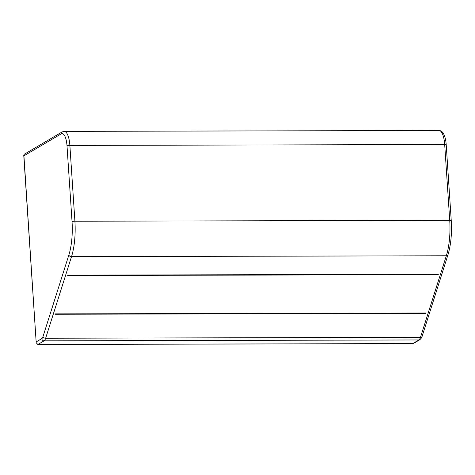 <?xml version="1.0" encoding="UTF-8"?>
<svg xmlns="http://www.w3.org/2000/svg" width="475" height="475" viewBox="0 0 475 475"><rect width="100%" height="100%" fill="white"/><g stroke="black" fill="none" stroke-linecap="round" stroke-linejoin="round"><path stroke-width="0.71" d="M425.927 313.387L55.385 314.26L55.504 313.88L425.826 313.102M438.324 274.277L67.788 275.15L67.67 275.53L438.205 274.657L438.324 274.277M410.501 343.585L40.054 344.452M438.205 274.657L438.217 274.277M55.504 313.886L426.045 313.007M36.278 341.863L41.782 338.616A6.792 2.244 -90.1 0 0 42.97 336.668L68.833 255.087A37.751 12.481 -90.1 0 0 72.04 221.659L67.005 145.855A15.099 4.993 -90.1 0 0 61.121 133.914L23.922 155.836L36.207 342.754L37.828 344.512L410.602 343.579M23.922 155.836L23.75 155.23L24.267 154.256L62.112 131.961A2.262 2.096 -120.5 0 0 61.121 133.914M439.019 130.488L64.202 131.367A17.367 5.742 89.9 0 1 69.873 145.415L444.689 144.537A2.262 0.404 176.2 0 1 446.215 144.822C445.906 140.178 445.01 136.479 443.537 133.724C442.362 131.623 440.853 130.548 439.019 130.488A17.367 5.742 89.9 0 1 444.689 144.537L449.724 220.341A40.019 13.229 89.9 0 1 446.328 255.776L420.464 337.351A9.061 2.998 89.9 0 1 418.885 339.957A2.262 2.096 59.5 0 0 419.888 339.684L413.737 343.306L410.507 343.639M67.005 145.855A2.262 0.404 -3.8 0 1 69.873 145.415L74.907 221.219A40.019 13.229 89.9 0 1 71.517 256.654L45.647 338.236L420.464 337.351A2.262 1.484 17.6 0 0 422.079 336.466C422.204 336.989 421.473 338.058 419.888 339.684M42.97 336.668A2.262 1.484 -162.4 0 0 45.647 338.236A9.061 2.998 89.9 0 1 44.068 340.836L418.885 339.957L412.644 343.633M68.833 255.087A2.262 1.484 -162.4 0 0 71.517 256.654L446.328 255.776A2.262 1.484 17.6 0 0 447.949 254.885L422.079 336.466M72.04 221.659A2.262 0.404 176.2 0 1 74.907 221.219L449.724 220.341A2.262 0.404 -3.8 0 1 451.25 220.62C452.01 233.617 450.906 245.041 447.949 254.885M41.782 338.616A2.262 2.096 -120.5 0 0 44.068 340.836L37.828 344.512M55.48 313.969L425.974 313.102M64.202 131.367L62.112 131.961M36.207 342.754L23.75 155.23M446.215 144.822L451.25 220.62"/></g></svg>
